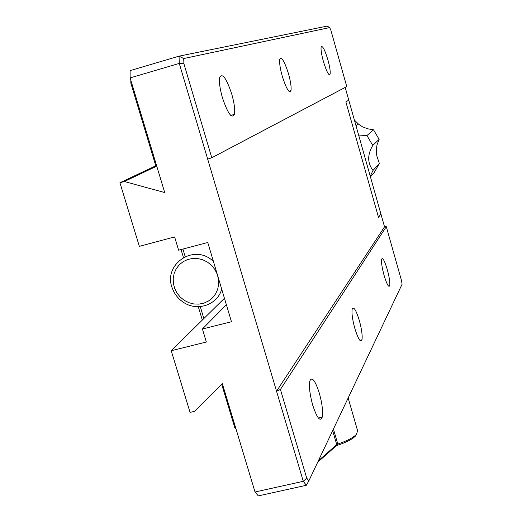 <?xml version="1.0" encoding="UTF-8"?>
<svg xmlns="http://www.w3.org/2000/svg" width="522" height="522" viewBox="0 0 522 522"><rect width="100%" height="100%" fill="white"/><g stroke="black" fill="none" stroke-linecap="round" stroke-linejoin="round"><path stroke-width="0.78" d="M236.088 429.214L234.724 427.492L221.674 384.238M202.321 320.077L198.282 306.701M183.431 257.463L181.043 249.555M155.784 165.813L130.833 83.102L130.82 80.166M234.724 427.492L235.748 428.079M182.909 249.066L185.179 256.596M200.259 306.61L203.861 318.557M130.833 83.102L131.479 82.346M345.871 101.875L378.509 217.361L380.91 213.974L378.509 217.361L345.871 101.875L348.768 100.133L345.871 101.875M211.775 157.761L346.771 86.587L330.915 30.393L329.65 27.588L183.718 58.542L183.901 63.677L211.775 157.761L207.671 159.106L276.543 391.206L384.531 226.809L345.179 87.422M370.248 176.214L373.002 170.459L379.363 163.503L376.832 155.987L376.231 151.002L376.975 145.044L379.142 139.367L373.563 129.841L367.612 128.784L362.392 126.755L358.425 124.047L354.399 120.073M358.627 135.054L366.953 135.537L372.754 145.423C367.286 154.695 367.371 163.04 373.002 170.459M372.754 145.423L379.142 139.367M366.953 135.537L373.563 129.841M370.437 176.886L373.987 172.932L379.363 163.503M222.379 97.588C219.821 88.486 218.94 81.739 219.729 77.347C222.457 72.708 226.483 78.333 231.794 94.214C234.326 103.232 235.2 109.953 234.424 114.377C231.807 119.166 227.794 113.568 222.379 97.588M323.392 61.394C321.5 54.451 320.743 49.675 321.134 47.058C322.439 45.179 324.684 49.427 327.881 59.789C329.76 66.679 330.511 71.449 330.126 74.091C328.867 76.036 326.622 71.801 323.392 61.394M312.724 405.17C309.859 394.717 308.88 386.691 309.8 381.093C311.928 376.225 315.105 380.251 319.327 393.164C322.172 403.506 323.138 411.506 322.231 417.163C320.182 422.115 317.011 418.115 312.724 405.17M384.081 275.381C382.019 267.727 381.197 262.344 381.615 259.232C382.678 257.215 384.57 260.654 387.278 269.554C389.327 277.149 390.149 282.519 389.738 285.671C388.701 287.733 386.815 284.307 384.081 275.381M354.862 328.527C352.461 319.686 351.567 313.233 352.174 309.168C353.622 306.133 356.004 309.885 359.312 320.43C361.694 329.193 362.581 335.633 361.987 339.744C360.578 342.837 358.203 339.098 354.862 328.527M282.245 76.14C280.066 68.258 279.25 62.653 279.799 59.325C281.612 56.467 284.523 61.322 288.529 73.889C290.682 81.706 291.498 87.291 290.956 90.645C289.208 93.608 286.304 88.773 282.245 76.14M280.431 389.451L306.701 478.087L308.828 480.919L306.31 485.297L258.286 495.9L255.023 491.998L303.282 481.31L276.543 391.206L280.431 389.451L386.287 226.646L384.531 226.809M306.31 485.297L303.282 481.31L306.701 478.087M183.718 58.542L179.039 56.154L327.196 26.1L329.65 27.588M183.901 63.677L179.274 63.423L179.039 56.154L130.108 70.627L130.135 77.895L164.717 192.553L124.353 181.512L119.923 182.739L156.541 165.454M308.828 480.919L402.077 284.249L401.588 280.869L386.287 226.646M119.923 182.739L139.348 246.345L174.622 236.955L178.615 250.201L207.763 242.502L231.455 321.735L202.412 328.997L206.34 342.021L171.229 350.725L190.067 412.393L194.452 411.349L222.326 383.592L255.023 491.998M171.229 350.725L224.44 298.271M202.412 328.997L226.372 304.744M156.75 166.146L124.353 181.512M207.671 159.106L179.274 63.423L130.135 77.895M174.661 288.405L176.997 293.057L180.286 297.122L184.344 300.404L188.984 302.727L193.969 303.987L199.058 304.111L203.991 303.099L208.526 300.992L212.441 297.899L215.527 293.971L217.628 289.397L218.64 284.412L218.509 279.263L217.243 274.213L214.894 269.515L211.586 265.411L207.495 262.116L202.81 259.78L197.786 258.534L192.67 258.436L187.724 259.493L183.189 261.639L179.3 264.765L176.253 268.719L174.191 273.3L173.219 278.278L173.376 283.394L174.661 288.405M213.387 261.32L212.219 260.334C192.703 243.402 162.401 265.359 172.501 288.699C174.661 294.297 178.23 298.78 183.209 302.153C196.951 311.882 217.524 305.037 221.713 289.142M333.421 429.045L337.806 444.033C346.667 441.064 352.82 437.906 356.265 434.552L357.694 430.865M318.361 460.815L336.729 444.568L335.816 446.186L317.683 462.238M336.625 445.664L337.962 445.116L337.806 444.033L336.729 444.568L332.658 430.65M355.306 436.196C352.063 439.354 346.282 442.33 337.962 445.116M357.844 431.577L348.148 397.979M356.037 125.867L358.425 124.047M290.956 90.645L288.888 91.239M361.987 339.744L359.841 340.266M389.738 285.671L388.42 285.997M322.231 417.163L318.387 418.05M330.126 74.091L328.847 74.457M234.424 114.377L230.744 115.421M212.924 259.754L212.219 260.334"/></g></svg>
